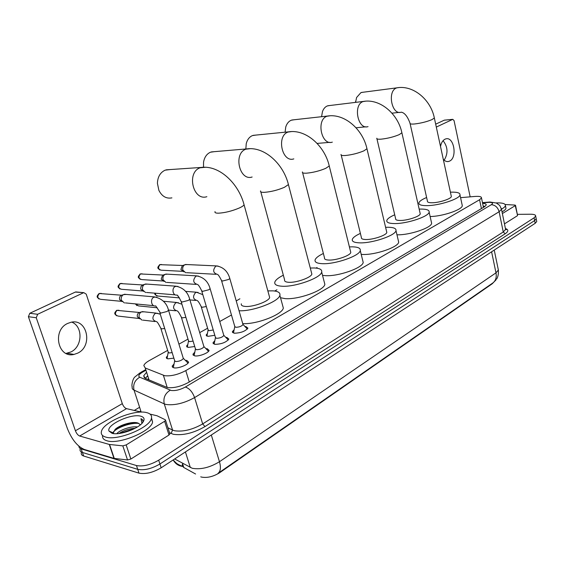 <?xml version="1.0" encoding="UTF-8"?>
<svg xmlns="http://www.w3.org/2000/svg" width="565" height="565" viewBox="0 0 565 565"><rect width="100%" height="100%" fill="white"/><g stroke="black" fill="none" stroke-linecap="round" stroke-linejoin="round"><path stroke-width="0.85" d="M214.82 335.292L207.892 336.345L206.204 334.925L207.412 333.498M194.727 346.514L188.223 347.404L186.605 345.935L187.834 344.459M173.872 358.146L167.84 358.86L166.294 357.348L167.544 355.83M244.977 326.528L245.909 326.577L247.922 328.159C245.245 331.33 240.711 333.018 234.313 333.223L232.363 331.641L234.129 329.762M225.809 337.397L226.911 337.46L228.86 339.092C226.056 342.418 221.402 344.17 214.905 344.346L213.026 342.715L214.813 340.78M205.943 348.669L207.228 348.739L209.099 350.427C208.626 352.97 198.915 356.685 194.777 355.879L192.969 354.199L194.798 352.193M185.334 360.35L186.817 360.442L188.611 362.172C188.096 364.849 178.032 368.74 173.9 367.843L172.17 366.113L174.034 364.037M167.671 350.392L149.421 360.505C146.264 362.285 144.4 363.959 143.821 365.527L145.233 367.999L164.811 375.732C171.138 376.325 178.123 374.616 185.779 370.612L479.579 199.749L481.486 197.934C481.528 196.627 479.339 196.133 474.904 196.443L460.581 197.658M200.737 476.818L201.493 477.079C207.157 478.131 213.217 476.676 219.672 472.714L492.136 283.835L493.57 282.401M182.283 464.6L182.283 465.659M182.481 466.217L183.787 467.488L195.589 474.014M317.071 267.528L316.061 268.085M276.942 289.781L274.696 291.024M231.466 315.002L219.736 321.513M207.609 328.237L199.706 332.623M187.997 339.113L178.928 344.142M174.663 458.964L192.227 468.279C200.674 469.783 209.756 467.601 219.467 461.725C221.07 467.425 220.59 471.295 218.034 473.343L492.8 282.994C495.717 280.763 496.783 277.387 495.985 272.86L498.365 270.014L498.146 268.954M536.086 218.21L536.206 218.825L534.645 220.562L159.916 463.999C151.653 468.802 144.259 470.581 137.733 469.346L82.419 452.459C80.498 451.838 79.736 450.736 80.124 449.161C79.736 450.736 80.498 451.838 82.419 452.459L137.733 469.346C144.259 470.581 151.653 468.802 159.916 463.999L534.645 220.562L536.206 218.825L536.086 218.21M173.257 460.072C177.784 464.896 177.297 463.632 178.907 464.804L183.597 466.881L182.431 463.208L183.787 467.488M536.616 220.95L536.736 221.572L535.175 223.316L161.152 467.799C152.903 472.615 145.516 474.395 138.983 473.138L83.648 456.004C81.727 455.376 80.965 454.267 81.346 452.678M146.13 372.773L143.722 375.767L145.134 378.296L167.466 387.576C173.815 388.247 180.814 386.538 188.463 382.456L484.353 206.847L486.232 205.01C486.359 204.043 485.151 203.492 482.609 203.351M517.328 214.354L530.387 214.227C533.953 214.241 535.712 214.855 535.677 216.07L534.109 217.8L158.687 460.185C150.403 464.974 142.994 466.754 136.469 465.546L80.837 448.787L79.312 447.812L78.81 446.131M134.244 410.444L139.025 407.619M483.195 206.169L485.053 206.395M145.283 378.359L147.246 376.262M146.61 412.605C150.509 413.559 152.112 415.501 151.406 418.418C149.993 427.677 117.506 441.103 105.697 437.07C102.131 436.011 100.718 434.104 101.467 431.335C103.508 421.836 134.491 409.159 146.61 412.605M151.512 417.98L152.585 422.076C151.201 431.413 118.77 444.867 106.947 440.778C103.628 439.789 102.166 438.037 102.576 435.523M138.022 423.072L138.022 423.072C132.768 420.967 119.582 425.021 115.168 429.393L113.325 432.882L113.685 433.602M112.018 433.291L109.003 431.081C106.029 424.951 131.059 413.305 140.65 416.165C144.28 417.154 145.007 419.209 142.825 422.338C138.446 428.786 119.257 435.643 112.018 433.291M135.162 428.249C128.855 428.722 123.488 430.466 119.053 433.496M137.415 426.942C130.72 425.925 119.392 430.205 116.821 433.687M140.41 424.788L138.128 423.114L140.452 424.753M142.705 422.493L142.86 422.041C143.249 420.522 142.62 419.4 140.968 418.686L141.935 423.376M134.583 428.553L119.886 433.383M135.805 422.606C127.704 423.234 120.748 425.565 114.942 429.612M112.237 432.43L111.962 433.016M132.21 429.697L122.45 432.917M138.828 423.404C130.67 422.458 117.266 427.479 113.36 431.971M142.917 420.65L140.968 418.686M71.804 322.135C83.147 326.415 82.561 346.613 70.943 351.946L66.049 353.415M67.715 323.413C52.008 330.144 57.842 358.5 73.966 354.439L77.751 353.118C93.225 346.013 87.201 318.095 70.957 322.29L67.715 323.413M169.797 433.567L168.999 435.022L164.62 421.278L126.172 444.923L130.861 459.027L127.528 459.966L113.982 458.385L84.319 449.472C77.391 446.428 71.748 439.45 67.39 428.531L28.398 316.704L29.797 313.285L37.65 314.281L36.245 317.742L75.406 430.763C76.508 433.532 77.935 435.29 79.672 436.025L109.278 444.443L122.817 445.863L126.172 444.923M168.999 435.022L130.861 459.027M141.483 412.125L126.518 408.643C124.745 407.986 123.34 406.32 122.308 403.643L86.233 294.153L83.811 292.656L75.322 292.077L29.797 313.285M75.322 292.077L76.939 292.041M83.387 292.804L37.65 314.281M164.62 421.278L165.573 420.304L165.305 419.774L156.985 415.748L150.071 414.117M496.119 202.92L497.285 202.877C502.822 202.835 505.534 203.739 505.428 205.596C505.195 206.656 503.895 207.821 501.536 209.085M505.781 207.327L505.979 208.315C505.746 209.403 504.425 210.583 502.031 211.868M169.987 169.578L165.157 170.157C160.291 172.438 157.713 176.817 157.409 183.3L158.892 190.398C162 196.422 166.336 198.915 171.901 197.87M241.326 303.801C240.937 305.241 242.152 306.11 244.984 306.407C252.569 307.332 268.997 301.371 269.667 297.501L269.23 295.919M267.845 290.904L273.072 290.855C278.213 291.279 280.473 292.769 279.866 295.347C278.82 301.625 252.83 311.548 239.044 310.764M282.571 305.27L283.333 308.059C282.359 314.557 256.503 324.571 242.724 323.618M236.234 300.933L239.899 298.793M214.516 151.646L210.512 152.197C206.769 153.857 204.445 157.19 203.548 162.183L203.513 167.099M260.825 191.895L284.612 279.894C284.266 281.264 285.586 282.062 288.56 282.288C296.074 282.945 311.315 277.549 311.859 274.074L311.513 272.74M310.277 268.029L314.423 267.965C319.79 268.262 322.205 269.632 321.683 272.076C320.835 278.029 294.379 287.408 281.49 286.194C276.447 285.791 274.23 284.421 274.837 282.076C275.614 279.936 278.453 277.641 283.348 275.204M324.254 282.006L324.861 284.372C324.084 290.537 297.748 299.98 284.859 298.588L280.515 297.72M255.776 135.099L252.414 135.6C249.356 136.928 247.301 139.619 246.241 143.687L245.846 148.983M302.628 172.756L324.508 257.873C324.204 259.18 325.61 259.907 328.703 260.062C336.133 260.5 350.349 255.578 350.787 252.449L350.505 251.319M349.41 246.898L352.602 246.834C358.161 247.011 360.717 248.261 360.272 250.585C359.594 255.945 334.925 264.491 322.184 263.671C316.923 263.389 314.564 262.132 315.093 259.9C315.807 257.908 318.568 255.768 323.378 253.48M362.709 260.472L363.203 262.478C362.575 268.036 338.011 276.638 325.278 275.649L322.53 275.36M294.09 119.766L291.236 120.225C288.68 121.313 286.851 123.558 285.763 126.948L285.092 132.182M341.218 155.121L361.395 237.526C361.141 238.762 362.61 239.426 365.816 239.518C373.133 239.772 386.453 235.259 386.813 232.427L386.58 231.466M385.598 227.321L387.957 227.257C393.685 227.328 396.362 228.465 395.994 230.668C395.451 235.513 372.342 243.346 359.778 242.858C354.34 242.682 351.847 241.538 352.306 239.426C352.956 237.561 355.653 235.556 360.385 233.409M398.297 240.485L398.692 242.187C398.198 247.216 375.188 255.097 362.631 254.455L361.204 254.384M329.762 105.521L327.312 105.938C325.129 106.856 323.512 108.755 322.453 111.63L321.584 116.701M376.94 138.813L395.613 218.662C395.394 219.841 396.927 220.442 400.218 220.47C407.429 220.569 419.95 216.402 420.24 213.838L420.056 213.019M419.173 209.135L420.798 209.078C426.667 209.05 429.449 210.081 429.146 212.165C428.715 216.565 406.984 223.789 394.624 223.571C389.017 223.5 386.411 222.462 386.806 220.456C387.413 218.712 390.048 216.833 394.709 214.806M431.321 221.883L431.646 223.33C431.257 227.9 409.611 235.167 397.252 234.807L396.962 234.8M363.034 92.25L360.922 92.625L356.586 97.512L355.59 102.371M410.119 123.686L427.43 201.126C427.246 202.242 428.842 202.786 432.211 202.757C439.288 202.729 451.117 198.866 451.343 196.528L451.195 195.829M450.404 192.185L451.379 192.149C457.368 192.029 460.235 192.955 459.995 194.932C459.663 198.937 439.153 205.632 426.999 205.646C421.264 205.674 418.559 204.735 418.891 202.828C419.449 201.204 422.027 199.431 426.624 197.51M462.05 204.53L462.311 205.766C462 209.834 442.395 216.43 430.12 216.529M355.463 102.392L355.696 101.121M187.933 363.231L186.86 361.89M159.881 312.946L174.642 360.632L175.56 361.536C179.105 361.466 181.704 360.47 183.35 358.549L183.152 357.913M124.427 302.967L121.397 300.305C120.832 297.84 121.51 295.947 123.438 294.626L126.263 294.436M122.104 301.654L119.618 299.563C119.208 297.79 119.695 296.434 121.087 295.481L121.828 295.213M173.427 366.777L173.695 367.808M208.429 351.458L207.426 350.194M181.217 301.837L195.426 348.831L196.38 349.707C199.876 349.615 202.397 348.662 203.965 346.832L203.788 346.239M145.593 292.536L142.613 289.887C142.069 287.458 142.726 285.608 144.591 284.322L147.197 284.117M143.425 291.385L140.777 289.209L140.636 288.56L141.109 286.293L142.881 284.951M194.198 354.862L194.445 355.816M228.196 340.109L227.257 338.915M201.776 291.13L215.456 337.453L216.452 338.301C219.891 338.195 222.349 337.27 223.839 335.532L223.676 334.974M166.011 282.465L163.087 279.837C162.565 277.443 163.2 275.628 165.001 274.385L167.402 274.166M163.998 281.455L161.195 279.209L162.572 275.289L163.2 275.049M214.22 343.372L214.439 344.262M247.265 329.148L246.389 328.025M221.593 280.812L234.779 326.471L235.817 327.297C239.193 327.177 241.594 326.288 243.014 324.628L242.865 324.105M185.715 272.747L182.855 270.134C182.347 267.775 182.968 265.988 184.713 264.787L186.93 264.561M183.851 271.857L180.913 269.554L182.248 265.705L182.827 265.494M233.536 332.298L233.726 333.124M160.912 328.653L168.208 352.129L169.083 352.963L172.17 352.638M142.105 320.186L139.237 317.615C138.686 315.136 139.378 313.243 141.321 311.937L144.054 311.809M139.908 318.914L137.401 316.81C137.005 315.03 137.507 313.667 138.905 312.728L139.696 312.466M167.035 358.118L167.007 358.634M181.478 317.65L188.512 340.815L189.423 341.62L193.089 341.112M163.25 301.124L164.351 301.343M187.333 346.691L187.298 347.164M201.317 307.042L208.104 329.889L209.05 330.68L213.245 329.974M179.444 297.953L177.65 295.735M206.91 335.674L206.882 336.097M443.278 159.259C444.923 161.166 446.703 161.901 448.631 161.47L449.634 161.089C457.586 157.593 453.942 136.2 445.792 138.891L444.938 139.216C442.713 140.41 441.237 142.839 440.516 146.505M517.54 215.413L515.266 205.625L502.377 213.549M517.286 215.802L504.467 223.867M470.158 196.846L454.062 120.613L452.798 119.342L444.217 120.197L435.679 124.173M452.685 119.385L436.307 127.076M515.266 205.625L515.541 205.342L514.948 205.067L505.195 204.523M443.073 140.678C447.904 146.879 448.271 153.383 444.161 160.178M167.233 387.534L163.405 375.344M219.672 472.714L219.545 472.291M148.143 379.066L147.726 379.398M189.275 381.975L185.779 370.612M149.054 379.955L145.233 367.999M481.422 208.591L479.579 199.749M190.327 467.523L185.419 451.936M173.18 459.938C175.355 463.844 178.604 466.019 182.926 466.464M211.31 435.015L219.467 461.725L495.985 272.86L491.599 251.799M535.175 223.316L534.109 217.8M161.152 467.799L158.687 460.185M138.983 473.138L136.469 465.546M83.648 456.004L81.183 448.9M145.417 370.541L142.599 372.123C138.821 374.397 137.874 376.092 139.753 377.208L171.195 390.479C175.475 390.945 180.193 389.793 185.334 387.039L491.338 204.685C493.457 203.195 492.751 202.425 489.219 202.355L482.51 202.863M501.303 208.386L501.508 209.29L499.121 211.734L194.586 397.591C184.254 403.241 174.783 405.543 166.181 404.498L164.267 403.89L172.565 430.064L174.479 430.742C183.088 431.992 192.481 429.718 202.673 423.92L503.245 231.989L505.597 229.439L505.414 228.514M505.428 228.535C508.705 229.651 508.627 231.396 505.188 233.769L204.989 426.582L202.673 423.92L194.586 397.591C192.453 391.856 189.367 388.339 185.334 387.039M489.375 202.058L488.082 202.418M204.989 426.582C193.513 433.143 182.933 435.707 173.236 434.266L169.521 432.705M139.816 411.737L140.205 411.242M170.242 390.196C165.029 393.431 163.038 397.993 164.267 403.89L134.032 390.104L141.158 412.047M139.753 377.208C134.738 380.217 132.832 384.518 134.032 390.104C132.415 389.341 131.815 388.219 132.245 386.735C131.278 386.474 132.57 378.847 134.809 377.025L140.36 372.61M140.24 411.348L140.148 411.814M167.953 427.776L172.565 430.064L171.082 433.489M491.338 204.685C495.251 205.046 497.843 207.397 499.121 211.734L503.245 231.989L505.188 233.769M142.599 372.123L141.102 372.201L145.212 369.891M122.308 403.643L75.406 430.763M126.518 408.643L79.672 436.025M113.982 458.385L109.278 444.443M36.245 317.742L28.398 316.704M109.568 444.493L114.271 458.441M127.528 459.966L122.817 445.863M215.06 211.593C214.538 212.659 215.689 213.196 218.507 213.189C225.124 212.786 232.088 211.042 239.398 207.955C242.011 206.748 243.572 205.695 244.08 204.805L243.769 203.697M206.868 196.691C193.124 201.31 186.238 172.586 200.074 167.791L205.413 167.275M260.564 190.935C260.105 191.952 261.362 192.418 264.335 192.347C270.939 191.839 277.62 190.165 284.379 187.319L288.425 184.586L288.178 183.653M252.131 177.007C239.475 181.344 233.077 153.595 245.832 149.195L250.175 148.68M302.423 171.951C302.021 172.911 303.363 173.321 306.463 173.187C313.038 172.586 319.458 170.976 325.737 168.349L329.254 165.969L329.049 165.178M293.821 158.885C282.126 162.96 276.165 136.116 287.973 132.076L291.554 131.581M341.048 154.436C340.695 155.34 342.122 155.7 345.335 155.509C351.861 154.838 358.041 153.285 363.888 150.848L366.96 148.757L366.798 148.087M332.34 142.133C321.506 145.968 315.948 119.985 326.902 116.256L329.904 115.804M376.806 138.227C376.502 139.082 377.999 139.393 381.304 139.145C387.774 138.418 393.734 136.921 399.194 134.647L401.892 132.81L401.764 132.238M368.041 126.609C357.977 130.225 352.786 105.041 362.97 101.601L365.513 101.184M451.343 196.528L434.344 117.993C430.827 99.765 413.326 84.898 396.969 87.808L396.489 87.978C386.997 91.17 391.849 115.592 401.228 112.174C404.632 112.76 407.556 116.432 410.006 123.184C409.745 123.996 411.306 124.251 414.696 123.961C421.095 123.184 426.85 121.736 431.957 119.618L434.344 117.993L434.238 117.506M361.402 92.462L398.671 87.603M121.108 301.307L100.732 299.337C97.342 298.398 96.912 296.448 99.454 293.482L101.361 293.419M98.924 293.602L99.454 293.482M156.773 297.155L153.913 297.19C149.76 299.012 151.441 307.085 155.707 305.877L160.587 313.151L167.078 311.485L168.532 310.256L168.356 309.705M142.295 290.968L121.609 289.287C118.318 288.355 117.901 286.434 120.359 283.524L122.111 283.439M119.822 283.651L120.359 283.524M177.918 286.384L175.291 286.455C171.28 288.214 172.925 296.18 177.043 294.994C177.82 295.41 179.162 297.515 181.061 301.322L181.987 302.049L188.35 300.418L189.706 299.259L189.55 298.751M162.741 280.982L141.773 279.583C138.58 278.651 138.171 276.758 140.551 273.905L142.168 273.806M140.007 274.039L140.551 273.905M198.308 276.01L195.9 276.108C192.538 280.339 193.11 283.136 197.609 284.506C198.47 284.894 199.812 286.942 201.627 290.65L202.595 291.356L208.845 289.753L210.116 288.666L209.975 288.185M182.474 271.334L161.258 270.197C158.165 269.265 157.762 267.407 160.065 264.611L161.562 264.505M159.521 264.745L160.065 264.611M217.984 266.009L215.774 266.129C212.532 270.275 213.083 273.029 217.433 274.392C218.161 274.512 219.503 276.504 221.466 280.367L222.469 281.045L228.613 279.47L229.8 278.453L229.673 278.001M138.778 318.469L118.212 316.089C114.97 315.15 114.582 313.229 117.04 310.326L118.954 310.263M116.475 310.453L117.04 310.326M157.995 313.356L155.156 313.384C151.695 317.615 152.239 320.404 156.795 321.753C157.508 322.22 158.822 324.338 160.743 328.103L161.604 328.872L164.697 328.512M157.218 307.777L138.482 305.905L135.791 303.928M178.378 302.671L175.764 302.741C172.417 306.88 172.954 309.627 177.368 310.969C178.159 311.407 179.479 313.462 181.323 317.142L182.22 317.883L185.899 317.339M154.852 293.164C154.379 294.273 155.453 295.241 158.073 296.06C156.42 296.145 155.523 295.191 155.368 293.207M198.054 292.373L195.645 292.465C192.418 296.526 192.94 299.224 197.22 300.566C198.089 300.976 199.403 302.974 201.175 306.562L202.108 307.282L206.324 306.541M206.204 334.925L206.486 335.857M186.605 345.935L186.909 346.931M166.294 357.348L166.626 358.415M232.363 331.641L232.653 332.651M213.026 342.715L213.344 343.788M192.969 354.199L193.322 355.35M172.17 366.113L172.551 367.342M147.317 376.488L145.827 377.632M483.449 207.383L481.486 197.934M493.323 282.592L495.978 279.95C495.936 279.908 498.881 277.274 498.365 270.014L494.234 250.076M536.736 221.572L535.677 216.07M505.477 228.853L506.289 229.722L505.597 229.439L501.508 209.29L499.735 205.462L496.409 203.04L490.017 202.023L482.454 202.609M144.393 377.879L143.722 375.767M151.406 418.418L152.585 422.076M113.325 432.882L109.003 431.081M67.164 353.252L73.966 354.439M83.811 292.656L75.738 291.928M165.573 420.304L169.938 434.026M505.428 205.596L505.979 208.315M269.667 297.501L244.08 204.805C238.677 183.54 219.248 164.839 201.034 167.459L166.103 169.839M279.866 295.347L283.333 308.059M311.859 274.074L288.425 184.586C283.496 163.991 264.434 146.208 246.658 148.913L211.331 151.921M321.683 272.076L324.861 284.372M350.787 252.449L329.254 165.969C324.741 146.01 306.068 129.053 288.68 131.829L253.12 135.36M360.272 250.585L363.203 262.478M386.813 232.427L366.96 148.757C362.822 129.406 344.537 113.205 327.516 116.044L291.858 120.013M395.994 230.668L398.692 242.187M329.932 142.338L317.127 143.418M420.24 213.838L401.892 132.81C398.085 114.038 380.196 98.529 363.514 101.41L327.855 105.754M429.146 212.165L431.646 223.33M366.007 126.8L356.035 127.768M459.995 194.932L462.311 205.766M399.483 112.364L391.962 113.17M98.974 298.998C97.307 297.126 95.775 297.042 99.15 293.503L121.758 295.227M183.385 358.372L187.968 363.013M183.35 358.549L168.532 310.256C166.802 303.172 162.183 298.723 154.676 296.908L124.364 294.266M174.627 360.971L173.568 366.459M153.751 305.686L125.388 302.904M121.087 295.481L123.438 294.626M120.006 289.019C118.177 287.077 116.736 287.168 120.048 283.552L142.825 284.965M203.993 346.663L208.457 351.253M203.965 346.832L189.706 299.259C187.834 292.098 183.272 287.747 176.012 286.194L145.452 283.99M195.405 349.135L194.332 354.559M175.263 294.845L146.49 292.472M142.196 285.205L144.591 284.322M140.318 279.371C138.333 277.401 136.991 277.563 140.233 273.94L163.158 275.063M223.867 335.377L228.218 339.918M223.839 335.532L210.116 288.666C208.118 281.448 203.605 277.182 196.571 275.861L165.813 274.074M215.435 337.729L214.347 343.089M195.977 284.393L166.845 282.408M162.572 275.289L165.001 274.385M159.937 270.028C157.833 268.043 156.569 268.304 159.747 264.646L182.799 265.501M243.042 324.48L247.286 328.978M243.014 324.628L229.8 278.453C227.737 271.228 223.267 267.047 216.395 265.903L185.468 264.491M234.757 326.725L233.656 332.029M215.936 274.308L186.506 272.683M182.248 265.705L184.713 264.787M116.545 315.75C114.843 313.822 113.473 313.808 116.687 310.355L139.548 312.494M160.276 314.232L155.989 313.088L142.203 311.612M168.193 352.44L167.169 357.822M154.909 321.534L143.016 320.136M138.905 312.728L141.321 311.937M136.963 305.63L135.374 303.885M181.93 304.21L176.541 302.459L163.37 301.251M188.491 341.098L187.453 346.416M175.637 310.792L168.575 310.079M202.814 294.648L196.373 292.204L185.489 291.356M208.082 330.151L207.03 335.412M195.631 300.425L189.911 299.93M158.073 296.06L179.183 297.868M447.014 161.562L448.631 161.47M452.798 119.342L444.33 120.154M515.541 205.342L517.561 215.512"/></g></svg>
